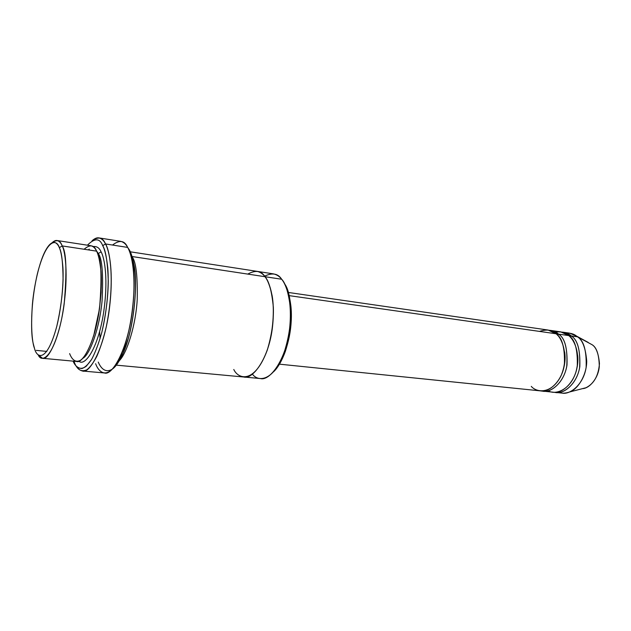 <?xml version="1.0" encoding="UTF-8"?>
<svg xmlns="http://www.w3.org/2000/svg" width="631" height="631" viewBox="0 0 631 631"><rect width="100%" height="100%" fill="white"/><g stroke="black" fill="none" stroke-linecap="round" stroke-linejoin="round"><path stroke-width="0.95" d="M102.711 245.656C104.817 249.466 106.497 256.801 107.751 267.662C109.1 283.295 107.507 309.182 101.725 332.726C98.602 343.753 95.226 352.65 91.59 359.418L86.439 366.059C79.932 371.138 75.617 366.808 73.101 361.137C74.986 365.814 77.921 368.275 81.896 368.528C84.806 367.668 88.04 364.623 91.59 359.418C95.226 352.65 98.602 343.753 101.725 332.726C105.945 314.301 108.13 297.012 108.272 280.858C107.617 262.07 105.756 250.333 102.711 245.656C99.816 238.068 94.713 237.911 87.409 245.199C94.713 237.911 99.816 238.068 102.711 245.656L105.503 243.945L102.711 245.656M76.509 366.54C78.891 370.515 82.306 371.635 86.747 369.876C89.917 367.55 93.27 363.038 96.819 356.334C100.345 348.225 103.484 338.445 106.229 326.992C115.315 282.467 110.007 250.389 105.503 243.945C109.273 250.539 113.966 272.079 109.313 309.403C104.336 347.878 89.807 374.057 82.519 371.02C78.607 369.979 75.823 366.887 74.182 361.737M112.413 369.056C115.733 366.737 119.188 361.689 122.793 353.896C134.829 328.144 137.921 280.29 133.851 264.31C132.51 257.385 130.988 252.542 129.276 249.773L127.651 247.407C129.418 250.255 130.988 255.263 132.368 262.433C136.564 278.973 133.338 328.672 120.9 355.348C108.485 381.984 98.878 372.747 95.62 363.724M273.57 371.769C277.971 367.55 281.883 360.79 285.315 351.499C290.505 335.156 292.366 320.043 290.907 306.161C289.503 295.15 287.35 287.649 284.455 283.642C288.966 289.306 291.206 301.91 291.175 321.455C290.331 341.197 282.302 363.858 273.57 371.769M244.047 377.03L260.453 378.561C269.334 381.219 285.228 361.318 289.266 331.354C292.997 302.241 286.45 284.802 281.655 279.241C285.33 282.814 288.115 291.427 290.023 305.065C291.538 319.546 289.597 335.306 284.187 352.343C273.326 382.197 257.748 381.842 252.463 374.159M59.33 247.667C60.939 251.106 62.138 257.787 62.934 267.71C63.707 282.01 61.854 305.649 56.782 326.345C46.702 363.472 36.677 358.132 34.46 348.233C36.677 358.132 46.702 363.472 56.782 326.345C60.521 310.073 62.619 294.543 63.076 279.762C62.926 262.583 61.68 251.887 59.33 247.667C56.506 238.376 46.102 238.968 37.339 273.988C29.081 309.916 31.345 341.166 34.46 348.233L33.404 344.242C31.44 337.088 31.1 323.853 32.386 304.544C34.042 285.315 39.264 262.788 44.801 251.927C51.821 238.076 56.971 241.862 59.33 247.667L62.193 245.924L59.33 247.667M38.16 354.78C41.638 363.693 53.611 357.327 61.743 318.41C69.181 279.43 65.553 251.698 62.193 245.924C66.35 251.698 67.012 271.014 64.181 303.874C59.764 337.83 48.145 360.908 42.529 358.29L38.16 354.78M42.529 358.29L76.619 361.46C82.811 364.095 95.194 341.521 99.556 308.196C102.198 275.913 101.205 256.896 96.582 251.146L62.193 245.924L96.582 251.146C98.475 254.679 99.958 261.534 101.023 271.693C102.135 286.332 100.384 310.515 94.887 331.614C90.564 346.561 85.422 356.294 80.989 359.962C75.294 363.519 71.697 358.976 69.631 353.605M36.251 350.379L46.836 351.404M82.756 358.353C89.697 355.206 99.714 328.033 102.096 300.53C103.405 274.122 102.135 258.458 98.286 253.544L97.513 253.276L98.286 253.544L96.109 250.247L98.286 253.544L101.078 251.832C104.509 257.693 108.706 279.454 103.334 314.341C97.482 350.102 84.286 366.84 78.899 361.137C84.286 366.84 97.482 350.102 103.334 314.341C108.706 279.454 104.509 257.693 101.078 251.832L98.286 253.544C102.135 258.458 103.405 274.122 102.096 300.53C99.714 328.033 89.697 355.206 82.756 358.353M84.089 249.253C90.044 244.205 94.208 244.836 96.582 251.146C95.242 248.172 93.349 246.374 90.911 245.735L57.074 240.521C59.298 241.121 61.002 242.927 62.193 245.924C60.253 240.222 56.853 239.204 51.979 242.864C53.903 241.003 55.599 240.222 57.074 240.521M555.832 392.458L562.103 393.097C570.219 394.943 583.62 384.263 586.144 367.329C586.672 350.694 583.785 340.527 577.491 336.828L571.221 335.937C577.491 339.636 580.354 349.842 579.818 366.556C577.278 383.569 563.917 394.304 555.832 392.458L554.578 392.269C562.339 394.856 576.387 385.36 579.597 367.802C580.552 350.41 577.759 339.793 571.221 335.937C568.981 333.831 565.904 332.553 562 332.111L571.221 335.937L570.211 337.009L571.221 335.937L577.491 336.828C582.5 339.888 585.568 347.926 586.704 360.956C586.869 374.357 578.39 388.972 569.643 391.954C565.534 393.413 561.984 393.57 558.995 392.435M582.476 388.641L585.978 387.742C594.023 383.711 598.511 375.658 599.45 363.582C598.535 353.439 596.09 347.16 592.115 344.731L577.491 336.828L592.115 344.731C596.642 347.421 599.04 354.622 599.3 366.335C598.409 378.363 589.378 388.507 582.476 388.641M575.504 373.315C577.57 367.139 578.304 361.232 577.688 355.584C578.304 361.232 577.57 367.139 575.504 373.315M555.54 332.056C561.345 331.401 565.731 332.576 568.697 335.574C573.721 339.202 581.072 352.918 576.032 371.667C570.258 390.589 554.767 395.203 548.3 390.747M561.937 373.702C564.832 366.027 565.731 358.763 564.627 351.917C565.731 358.763 564.832 366.027 561.937 373.702M539.466 331.401C546.872 329.074 552.37 329.855 555.943 333.752C561.653 337.254 569.754 356.002 560.833 376.226C550.847 395.329 535.782 392.04 531.294 386.369M557.473 335.227L558.514 334.122C556.282 331.993 553.221 330.715 549.333 330.281L558.514 334.122C564.737 337.837 567.561 348.131 566.993 364.986C564.445 382.157 551.139 393.003 543.117 391.157L541.84 390.968C549.538 393.578 563.53 384.011 566.764 366.272C567.758 348.714 565.005 337.995 558.514 334.122L568.697 335.574L558.514 334.122L557.473 335.227M82.519 371.02L104.47 372.96C112.176 375.997 127.241 350.197 132.171 312.195C136.769 275.321 131.674 253.97 127.651 247.407L105.503 243.945L127.651 247.407C125.979 244.11 123.668 242.099 120.718 241.357L98.957 237.895C101.749 238.621 103.934 240.632 105.503 243.945C102.845 237.39 98.357 236.333 92.039 240.79C94.642 238.447 96.945 237.485 98.957 237.895M264.563 276.189C272.347 272.482 278.042 273.491 281.655 279.241L264.965 276.709C269.634 282.294 275.968 299.867 272.206 329.272C268.136 359.536 252.51 379.673 243.85 377.015C252.51 379.681 268.136 359.544 272.206 329.272C275.968 299.859 269.634 282.294 264.965 276.701L132.037 256.525L264.965 276.701C262.969 273.878 260.28 272.079 256.896 271.322C260.28 272.087 262.969 273.878 264.965 276.709C267.749 280.093 270.155 286.482 272.174 295.884C274.501 309.395 273.46 331.433 267.15 350.481C254.293 384.602 238.084 378.979 233.785 369.482C238.084 378.979 254.293 384.602 267.15 350.481C271.716 335.487 273.783 321.069 273.349 307.226C271.764 291.065 268.972 280.898 264.965 276.709L281.655 279.241C279.596 276.425 276.843 274.635 273.381 273.87L257.093 271.362M132.139 256.856C136.004 261.786 137.692 276.07 137.211 299.693C135.902 324.113 127.233 352.887 119.314 360.703C127.233 352.887 135.902 324.113 137.211 299.693C137.692 276.07 136.004 261.786 132.139 256.856M279.446 364.166L540.554 390.889C548.56 392.742 561.85 381.865 564.406 364.671C564.974 347.784 562.158 337.475 555.943 333.752L289.172 295.631L555.943 333.752L548.063 330.037L288.296 292.453M543.117 391.157L553.308 392.198C561.377 394.044 574.731 383.285 577.27 366.248C577.815 349.503 574.959 339.281 568.697 335.574L560.754 331.874L550.618 330.407M247.746 274.091C255.626 269.855 261.368 270.723 264.965 276.701M88.443 249.908L89.239 249.087M93.041 246.611C96.661 246.058 99.343 247.794 101.078 251.832M112.523 245.041C119.614 239.654 124.662 240.443 127.651 247.407L129.276 249.773C131.619 253.654 133.496 261.195 134.924 272.395C136.47 288.541 134.663 315.263 128.29 338.476L123.037 353.336C119.188 361.177 115.481 366.54 111.908 369.411C105.125 373.158 100.779 368.031 98.247 362.076M588.187 342.412L576.537 336.086L569.509 333.136L563.27 332.237M566.33 333.026C570.613 332.979 574.013 334.004 576.537 336.086M122.793 353.896L120.9 355.348M133.851 264.31L132.368 262.433M285.315 351.499L284.187 352.343M290.907 306.161L290.023 305.065M93.68 335.81L99.453 309.048L101.094 292.595L101.22 274.777M585.978 387.742L569.643 391.954M99.619 331.646L100.069 338.721M243.85 377.015L116.301 365.152M256.896 271.322L130.294 251.808"/></g></svg>
